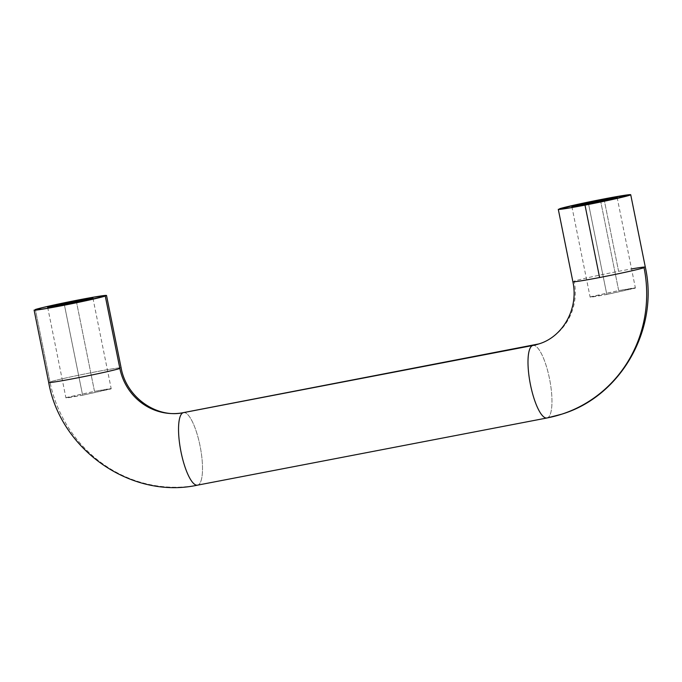 <?xml version="1.0" encoding="UTF-8"?>
<svg xmlns="http://www.w3.org/2000/svg" width="682" height="682" viewBox="0 0 682 682"><rect width="100%" height="100%" fill="white"/><g stroke="black" fill="none" stroke-linecap="round" stroke-linejoin="round"><path stroke-width="0.51" stroke-dasharray="3.41 2.56" d="M183.731 412.567A36.947 9.923 -100.9 0 1 200.218 446.727A36.947 9.923 -100.9 0 1 197.823 485.073A129.307 124.482 72 0 1 49.965 381.894A36.947 1.202 168.6 0 1 87.68 373.404A36.947 1.202 168.6 0 1 120.902 367.794A36.947 1.202 -11.4 0 0 87.68 373.404A36.947 1.202 -11.4 0 0 49.965 381.894L35.37 309.509L49.965 381.894A129.307 124.482 -108 0 0 197.823 485.073L547.288 417.904A129.307 124.482 -108 0 0 563 413.761M645.274 267.199A36.947 1.202 -11.4 0 0 618.608 271.325A36.947 1.202 -11.4 0 0 574.159 281.137A55.413 53.349 72 0 1 539.419 343.737A55.413 53.349 -108 0 0 574.159 281.137A36.947 1.202 168.6 0 1 618.608 271.325L604.013 198.939M82.624 395.21L64.372 304.726L82.624 395.21L111.192 388.714L94.5 391.34L65.924 397.845L82.624 395.21L110.399 389.081C112.044 388.544 111.311 388.501 108.208 388.945L94.5 391.34L76.546 302.271L94.5 391.34L66.717 397.478C65.08 398.015 65.813 398.058 68.916 397.615L82.624 395.21M606.809 294.462L588.566 203.969L606.809 294.462L635.385 287.957L618.693 290.583L590.118 297.088L606.809 294.462L634.592 288.324C636.238 287.787 635.505 287.744 632.402 288.188L618.693 290.583L600.731 201.514L618.693 290.583L590.91 296.721C589.274 297.258 590.007 297.301 593.11 296.858L606.809 294.462M532.685 345.51A36.947 9.923 -100.9 0 1 549.487 378.612A36.947 9.923 -100.9 0 1 547.288 417.904L197.823 485.073A36.947 9.923 79.1 0 0 200.031 445.781A36.947 9.923 79.1 0 0 183.228 412.678M547.288 417.904A36.947 9.923 79.1 0 0 549.675 379.559A36.947 9.923 79.1 0 0 533.196 345.399M604.107 199.408L618.608 271.325M47.68 307.352L65.924 397.845M571.874 206.595L590.118 297.088M617.142 197.465L635.385 287.957M92.948 298.222L111.192 388.714"/><path stroke-width="1.02" d="M563 413.761A129.307 124.482 -108 0 0 644.055 267.711A129.307 124.482 72 0 1 563 413.761A129.307 124.482 72 0 1 547.288 417.904A36.947 9.923 -100.9 0 1 530.477 384.801A36.947 9.923 -100.9 0 1 532.685 345.51A55.413 53.349 -108 0 0 539.419 343.737A55.413 53.349 72 0 1 532.685 345.51A36.947 9.923 79.1 0 0 530.289 383.855A36.947 9.923 79.1 0 0 546.776 418.015M559.564 208.752A36.947 1.202 168.6 0 1 604.013 198.939L576.52 204.591L558.584 209.425L572.351 207.464L612.496 199.476L630.432 194.643L604.013 198.939A36.947 1.202 168.6 0 1 630.679 194.813A36.947 1.202 168.6 0 1 585.003 205.129L599.597 277.523A36.947 1.202 -11.4 0 0 644.055 267.711A36.947 1.202 168.6 0 1 599.597 277.523A36.947 1.202 168.6 0 1 573.119 281.811M197.32 485.183A36.947 9.923 -100.9 0 1 180.832 451.032A36.947 9.923 -100.9 0 1 183.228 412.678A55.413 53.349 72 0 1 119.862 368.468A36.947 1.202 168.6 0 1 82.147 376.958A36.947 1.202 168.6 0 1 48.925 382.568A36.947 1.202 -11.4 0 0 82.147 376.958A36.947 1.202 -11.4 0 0 119.862 368.468L105.258 296.073A36.947 1.202 168.6 0 1 67.552 304.564A36.947 1.202 168.6 0 1 34.33 310.174M64.372 304.726L47.68 307.352L76.256 300.856L76.546 302.271L76.256 300.856L48.473 306.985C46.836 307.522 47.569 307.565 50.673 307.13L92.155 298.588C93.801 298.06 93.067 298.008 89.964 298.452L76.256 300.856L92.948 298.222L64.372 304.726M588.566 203.969L571.874 206.595L575.31 205.495L600.45 200.099L600.731 201.514L600.45 200.099L614.15 197.695C617.261 197.251 617.994 197.303 616.349 197.831L574.866 206.373C571.755 206.808 571.03 206.765 572.667 206.228L610.782 198.223L617.142 197.465L613.706 198.573L588.566 203.969M105.258 296.073L74.909 303.081L48.158 308.221L34.39 310.182L41.67 307.812L65.728 302.501L92.471 297.361L106.239 295.4L105.258 296.073L119.862 368.468A55.413 53.349 -108 0 0 183.228 412.678L532.685 345.51L183.228 412.678A36.947 9.923 79.1 0 0 181.02 451.978A36.947 9.923 79.1 0 0 197.823 485.073M35.37 309.509A36.947 1.202 168.6 0 1 73.076 301.009A36.947 1.202 168.6 0 1 106.298 295.4M631.558 268.938A36.947 1.202 168.6 0 1 645.087 267.037M572.931 281.649A36.947 1.202 -11.4 0 0 599.597 277.523L585.003 205.129A36.947 1.202 168.6 0 1 558.336 209.255M34.1 310.088L48.695 382.483C60.536 450.06 131.473 499.574 197.499 485.158L546.955 417.989L561.789 414.162C621.311 396.165 659.144 328.75 645.317 267.122L630.722 194.728M558.294 209.331L572.889 281.726C578.856 309.006 562.531 336.925 538.908 343.907L183.552 412.601C157.329 418.654 126.46 397.887 121.123 367.879L106.528 295.485"/></g></svg>
